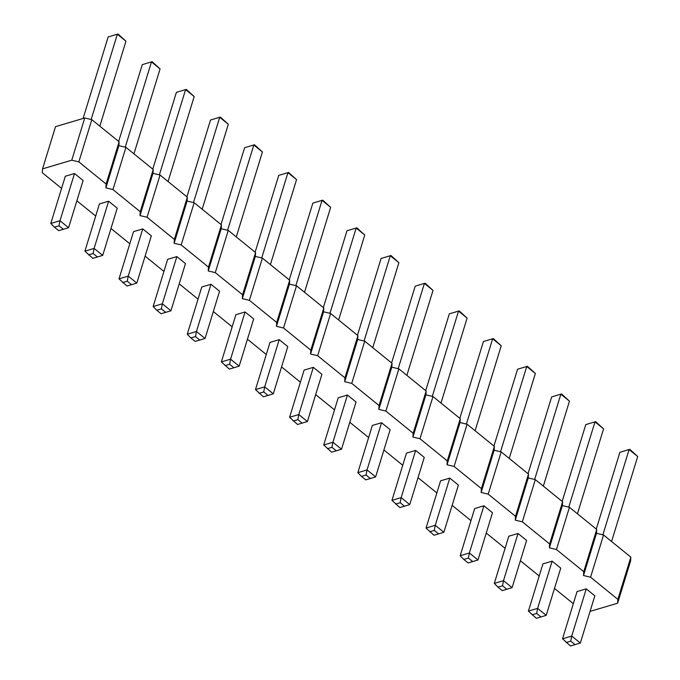 <?xml version="1.0" encoding="UTF-8"?>
<svg xmlns="http://www.w3.org/2000/svg" width="680" height="680" viewBox="0 0 680 680"><rect width="100%" height="100%" fill="white"/><g stroke="black" fill="none" stroke-linecap="round" stroke-linejoin="round"><path stroke-width="1.02" d="M61.583 188.377L42.296 172.728L42.542 168.869L71.766 160.191L84.753 117.971L91.817 119.663L119.11 141.805L118.864 145.665L125.927 147.347L153.221 169.498L152.983 173.349L160.046 175.032L187.34 197.183L187.102 201.042L194.166 202.725L221.459 224.876L221.213 228.726L228.276 230.409L255.57 252.56L255.331 256.42L262.395 258.102L289.688 280.253L289.45 284.104L296.514 285.787L323.808 307.938L323.561 311.797L330.625 313.48L357.918 335.631L357.68 339.481L364.743 341.164L392.037 363.315L391.791 367.175L398.863 368.857L426.148 391.008L425.909 394.859L432.973 396.542L460.267 418.693L460.029 422.552L467.092 424.235L494.385 446.386L494.139 450.237L501.202 451.919L528.496 474.07L528.258 477.929L535.321 479.613L562.615 501.763L562.377 505.614L569.44 507.297L596.734 529.448L596.487 533.307L603.551 534.99L630.844 557.141L630.606 560.991L617.619 603.211L590.062 611.396M71.766 160.191L78.829 161.882L91.817 119.663M42.542 168.869L55.53 126.65L84.753 117.971M78.829 161.882L106.122 184.025L119.11 141.805M106.122 184.025L105.876 187.884L112.939 189.567L140.233 211.718L139.995 215.569L147.058 217.251L174.352 239.402L174.114 243.261L181.178 244.945L208.471 267.096L208.225 270.946L215.288 272.629L242.581 294.78L242.344 298.639L249.407 300.322L276.7 322.473L276.454 326.324L283.526 328.006L310.82 350.157L310.573 354.017L317.637 355.7L344.93 377.85L344.692 381.701L351.755 383.384L379.049 405.535L378.802 409.394L385.875 411.077L413.159 433.228L412.921 437.079L419.985 438.762L447.279 460.912L447.04 464.771L454.104 466.454L481.397 488.606L481.151 492.456L488.214 494.139L515.508 516.29L515.27 520.149L522.333 521.832L549.627 543.983L549.389 547.833L556.452 549.516L583.746 571.667L583.5 575.527L590.563 577.21L617.856 599.361L617.619 603.211M573.317 603.704L554.489 588.421M539.206 576.019L520.379 560.736M505.087 548.327L486.26 533.043M470.976 520.642L452.149 505.359M436.858 492.949L418.03 477.666M402.738 465.264L383.911 449.981M368.628 437.571L349.8 422.288M334.509 409.887L315.681 394.604M300.39 382.194L281.562 366.911M266.279 354.51L247.452 339.226M232.16 326.817L213.333 311.542M198.042 299.132L179.214 283.849M163.931 271.439L145.103 256.164M129.812 243.754L110.984 228.472M95.701 216.061L76.865 200.787M119.017 278.843L128.222 276.106L136.816 283.084L151.343 235.875L142.749 228.897L133.543 231.633L119.017 278.843L126.947 286.05L131.555 284.682L127.254 281.197L122.655 282.557M201.773 287.011L210.978 284.274L219.572 291.252L205.054 338.462L196.452 331.483L187.255 334.22L201.773 287.011M167.654 259.318L176.859 256.589L185.462 263.568L170.935 310.769L162.341 303.798L153.136 306.527L167.654 259.318M289.595 417.282L298.8 414.545L307.402 421.524L321.921 374.323L313.327 367.344L304.122 370.073L289.595 417.282L297.525 424.49L302.132 423.122L297.832 419.637L293.233 421.005M255.484 389.598L264.69 386.861L273.284 393.839L287.801 346.63L279.208 339.651L270.002 342.388L255.484 389.598L263.415 396.805L268.014 395.437L263.712 391.944L259.114 393.312M221.365 361.904L230.571 359.176L239.165 366.146L253.691 318.945L245.089 311.967L235.892 314.695L221.365 361.904L229.296 369.113L233.894 367.744L229.602 364.259L224.995 365.627M323.714 444.975L332.92 442.238L341.513 449.216L356.039 402.007L347.438 395.029L338.24 397.766L323.714 444.975L331.644 452.183L336.243 450.815L331.95 447.321L327.344 448.69M562.53 638.792L571.727 636.055L580.329 643.034L594.847 595.825L586.254 588.854L577.048 591.583L562.53 638.792L570.461 646L575.059 644.631L570.758 641.146L566.159 642.515M528.411 611.099L537.616 608.37L546.21 615.349L560.736 568.14L552.135 561.162L542.929 563.899L528.411 611.099L536.341 618.315L540.94 616.947L536.648 613.453L532.04 614.822M508.818 536.206L518.024 533.477L526.617 540.456L512.091 587.656L503.498 580.678L494.292 583.414L508.818 536.206M426.062 528.037L435.268 525.3L443.862 532.279L458.388 485.078L449.786 478.1L440.589 480.828L426.062 528.037L433.993 535.245L438.591 533.876L434.299 530.391L429.692 531.76M474.7 508.521L483.905 505.784L492.498 512.762L477.981 559.971L469.379 552.993L460.181 555.721L474.7 508.521M391.944 500.352L401.149 497.615L409.743 504.594L424.269 457.385L415.675 450.406L406.47 453.144L391.944 500.352L399.874 507.56L404.481 506.192L400.18 502.698L395.582 504.067M372.351 425.45L381.556 422.722L390.15 429.7L375.632 476.901L367.038 469.923L357.833 472.66L372.351 425.45M84.906 251.15L94.103 248.421L102.706 255.391L117.223 208.191L108.63 201.212L99.424 203.949L84.906 251.15L92.837 258.357L97.435 256.989L93.134 253.504L88.536 254.873M65.314 176.256L74.511 173.519L83.113 180.498L68.587 227.706L59.993 220.728L50.788 223.465L65.314 176.256M105.876 187.884L118.864 145.665M112.939 189.567L125.927 147.347M140.233 211.718L153.221 169.498M139.995 215.569L152.983 173.349M147.058 217.251L160.046 175.032M174.352 239.402L187.34 197.183M174.114 243.261L187.102 201.042M181.178 244.945L194.166 202.725M208.471 267.096L221.459 224.876M208.225 270.946L221.213 228.726M215.288 272.629L228.276 230.409M242.581 294.78L255.57 252.56M242.344 298.639L255.331 256.42M249.407 300.322L262.395 258.102M276.7 322.473L289.688 280.253M276.454 326.324L289.45 284.104M283.526 328.006L296.514 285.787M310.82 350.157L323.808 307.938M310.573 354.017L323.561 311.797M317.637 355.7L330.625 313.48M344.93 377.85L357.918 335.631M344.692 381.701L357.68 339.481M351.755 383.384L364.743 341.164M379.049 405.535L392.037 363.315M378.802 409.394L391.791 367.175M385.875 411.077L398.863 368.857M413.159 433.228L426.148 391.008M412.921 437.079L425.909 394.859M419.985 438.762L432.973 396.542M447.279 460.912L460.267 418.693M447.04 464.771L460.029 422.552M454.104 466.454L467.092 424.235M481.397 488.606L494.385 446.386M481.151 492.456L494.139 450.237M488.214 494.139L501.202 451.919M515.508 516.29L528.496 474.07M515.27 520.149L528.258 477.929M522.333 521.832L535.321 479.613M549.627 543.983L562.615 501.763M549.389 547.833L562.377 505.614M556.452 549.516L569.44 507.297M583.746 571.667L596.734 529.448M583.5 575.527L596.487 533.307M590.563 577.21L603.551 534.99M617.856 599.361L630.844 557.141M127.254 281.197L128.222 276.106L142.749 228.897M205.054 338.462L199.784 340.059L195.483 336.575L196.452 331.483L210.978 284.274M170.935 310.769L165.665 312.366L161.373 308.881L162.341 303.798L176.859 256.589M297.832 419.637L298.8 414.545L313.327 367.344M263.712 391.944L264.69 386.861L279.208 339.651M229.602 364.259L230.571 359.176L245.089 311.967M331.95 447.321L332.92 442.238L347.438 395.029M570.758 641.146L571.727 636.055L586.254 588.854M536.648 613.453L537.616 608.37L552.135 561.162M512.091 587.656L506.829 589.254L502.529 585.769L503.498 580.678L518.024 533.477M434.299 530.391L435.268 525.3L449.786 478.1M477.981 559.971L472.71 561.569L468.41 558.076L469.379 552.993L483.905 505.784M400.18 502.698L401.149 497.615L415.675 450.406M375.632 476.901L370.362 478.499L366.061 475.014L367.038 469.923L381.556 422.722M93.134 253.504L94.103 248.421L108.63 201.212M68.587 227.706L63.316 229.304L59.024 225.82L59.993 220.728L74.511 173.519M152.77 169.133L176.392 92.344L186.26 89.377L176.392 92.344M159.367 174.87L185.597 89.607L194.191 96.585L186.26 89.377M168.062 181.534L194.191 96.585M221 224.51L244.621 147.721L254.499 144.755L244.621 147.721M227.596 230.248L253.827 144.984L262.429 151.963L254.499 144.755M236.292 236.912L262.429 151.963M186.889 196.817L210.511 120.029L220.379 117.062L210.511 120.029M193.486 202.564L219.716 117.3L228.31 124.279L220.379 117.062M202.172 209.227L228.31 124.279M338.64 319.982L364.769 235.025L356.175 228.055L346.97 230.783L356.847 227.817L356.175 228.055L329.945 313.319M323.349 307.572L346.97 230.783M304.521 292.289L330.659 207.34L322.056 200.362L312.859 203.099L322.728 200.132L322.056 200.362L295.834 285.625M289.238 279.888L312.859 203.099M255.119 252.195L278.74 175.406L288.609 172.44L278.74 175.406M261.715 257.941L287.946 172.678L296.539 179.647L288.609 172.44M270.402 264.605L296.539 179.647M357.467 335.265L381.089 258.476L390.957 255.51L381.089 258.476M364.063 341.003L390.295 255.739L398.888 262.718L390.957 255.51M372.75 347.667L398.888 262.718M611.567 541.492L637.704 456.535L629.102 449.565L619.896 452.293L629.774 449.327L629.102 449.565L602.871 534.828M596.275 529.082L619.896 452.293M562.164 501.389L585.786 424.609L595.654 421.642L585.786 424.609M568.76 507.135L594.991 421.872L603.585 428.85L595.654 421.642M577.447 513.799L603.585 428.85M528.045 473.705L551.667 396.916L561.535 393.95L551.667 396.916M534.641 479.451L560.873 394.188L569.466 401.157L561.535 393.95M543.337 486.115L569.466 401.157M459.816 418.327L483.438 341.538L493.306 338.572L483.438 341.538M466.412 424.074L492.643 338.81L501.237 345.78L493.306 338.572M475.099 430.738L501.237 345.78M493.927 446.012L517.557 369.231L527.425 366.265L517.557 369.231M500.522 451.758L526.754 366.495L535.356 373.473L527.425 366.265M509.218 458.422L535.356 373.473M440.988 403.045L467.117 318.096L458.524 311.117L449.318 313.854L459.187 310.887L458.524 311.117L432.293 396.38M425.697 390.643L449.318 313.854M391.578 362.95L415.208 286.161L425.076 283.195L415.208 286.161M398.174 368.696L424.405 283.433L433.007 290.402L425.076 283.195M406.87 375.36L433.007 290.402M118.651 141.44L142.273 64.651L152.15 61.684L142.273 64.651M125.247 147.186L151.478 61.922L160.081 68.901L152.15 61.684M133.943 153.85L160.081 68.901M83.087 118.473L108.162 36.967L118.031 34L108.162 36.967M91.137 119.493L117.368 34.23L125.962 41.208L118.031 34M99.824 126.157L125.962 41.208M136.816 283.084L131.555 284.682M187.255 334.22L190.885 337.934L195.483 336.575M199.784 340.059L195.177 341.428L190.885 337.934M153.136 306.527L156.766 310.25L161.373 308.881M165.665 312.366L161.066 313.735L156.766 310.25M307.402 421.524L302.132 423.122M273.284 393.839L268.014 395.437M239.165 366.146L233.894 367.744M341.513 449.216L336.243 450.815M580.329 643.034L575.059 644.631M546.21 615.349L540.94 616.947M494.292 583.414L497.93 587.137L502.529 585.769M506.829 589.254L502.223 590.623L497.93 587.137M443.862 532.279L438.591 533.876M460.181 555.721L463.811 559.444L468.41 558.076M472.71 561.569L468.112 562.938L463.811 559.444M409.743 504.594L404.481 506.192M357.833 472.66L361.462 476.383L366.061 475.014M370.362 478.499L365.763 479.867L361.462 476.383M102.706 255.391L97.435 256.989M50.788 223.465L54.417 227.179L59.024 225.82M63.316 229.304L58.718 230.673L54.417 227.179M364.769 235.025L356.847 227.817M330.659 207.34L322.728 200.132M637.704 456.535L629.774 449.327M467.117 318.096L459.187 310.887"/></g></svg>
